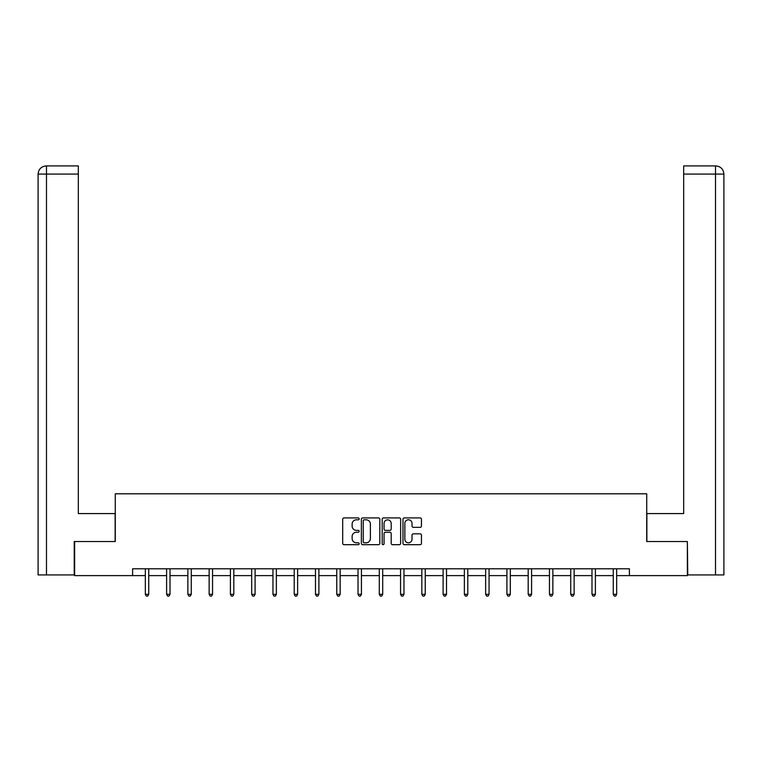 <?xml version="1.0" encoding="UTF-8"?>
<svg xmlns="http://www.w3.org/2000/svg" width="762" height="762" viewBox="0 0 762 762"><rect width="100%" height="100%" fill="white"/><g stroke="black" fill="none" stroke-linecap="round" stroke-linejoin="round"><path stroke-width="1.14" d="M359.188 518.855A0.933 0.933 0 0 0 358.245 517.922L344.033 517.922A1.343 1.343 0 0 0 342.69 519.255L342.69 543.344A1.343 1.343 0 0 0 344.033 544.687L358.245 544.687A0.933 0.933 0 0 0 359.188 543.754A0.933 0.933 0 0 0 358.245 542.811L356.406 542.811A4.286 4.286 0 0 1 352.13 538.534L352.13 536.524A4.286 4.286 0 0 1 356.406 532.238L358.245 532.238A0.933 0.933 0 0 0 359.188 531.304A0.933 0.933 0 0 0 358.245 530.371L356.406 530.371A4.286 4.286 0 0 1 352.13 526.085L352.13 524.075A4.286 4.286 0 0 1 356.406 519.798L358.245 519.798A0.933 0.933 0 0 0 359.188 518.855M420.11 527.352A1.343 1.343 0 0 0 421.453 526.018L421.453 519.255A1.343 1.343 0 0 0 420.11 517.922L404.317 517.922A1.343 1.343 0 0 0 402.984 519.255L402.984 543.344A1.343 1.343 0 0 0 404.317 544.687L420.11 544.687A1.343 1.343 0 0 0 421.453 543.344L421.453 535.181A1.343 1.343 0 0 0 420.11 533.848L413.356 533.848A1.343 1.343 0 0 0 412.013 535.181L412.013 539.229A3.581 3.581 0 0 1 408.432 542.811A3.581 3.581 0 0 1 404.851 539.229L404.851 523.37A3.581 3.581 0 0 1 408.432 519.798A3.581 3.581 0 0 1 412.013 523.37L412.013 526.018A1.343 1.343 0 0 0 413.356 527.352L420.11 527.352M78.324 165.906L46.291 165.906L78.324 165.906L78.324 174.088L46.482 174.088L46.482 574.929L74.228 574.929L74.228 541.525L115.272 541.525L115.272 493.805L646.728 493.805L646.728 541.525L687.362 541.525L687.362 575.615L629.412 575.615L629.412 568.795L132.588 568.795L132.588 575.615L145.332 575.615M74.638 541.525L74.638 575.615L132.588 575.615M379.828 519.255A1.343 1.343 0 0 0 378.495 517.922L362.702 517.922A1.343 1.343 0 0 0 361.359 519.255L361.359 543.344A1.343 1.343 0 0 0 362.702 544.687L378.495 544.687A1.343 1.343 0 0 0 379.828 543.344L379.828 519.255M383.505 517.922L399.298 517.922A1.343 1.343 0 0 1 400.641 519.255L400.641 543.344A1.343 1.343 0 0 1 399.298 544.687L392.544 544.687A1.343 1.343 0 0 1 391.201 543.344L391.201 533.581A1.343 1.343 0 0 0 389.868 532.238L385.382 532.238A1.343 1.343 0 0 0 384.048 533.581L384.048 543.754A0.933 0.933 0 0 1 383.105 544.687A0.933 0.933 0 0 1 382.172 543.754L382.172 519.255A1.343 1.343 0 0 1 383.505 517.922M148.742 575.615L166.602 575.615M170.012 575.615L187.871 575.615M191.281 575.615L209.14 575.615M212.55 575.615L230.41 575.615M233.82 575.615L251.679 575.615M255.089 575.615L272.948 575.615M276.358 575.615L294.218 575.615M297.628 575.615L315.487 575.615M318.897 575.615L336.756 575.615M340.166 575.615L358.026 575.615M361.436 575.615L379.295 575.615M382.705 575.615L400.564 575.615M403.974 575.615L421.834 575.615M425.244 575.615L443.103 575.615M446.513 575.615L464.372 575.615M467.782 575.615L485.642 575.615M489.052 575.615L506.911 575.615M510.321 575.615L528.18 575.615M531.59 575.615L549.45 575.615M552.86 575.615L570.719 575.615M574.129 575.615L591.988 575.615M595.398 575.615L613.258 575.615M616.668 575.615L629.412 575.615M364.169 519.798A0.933 0.933 0 0 0 363.236 520.732L363.236 541.877A0.933 0.933 0 0 0 364.169 542.811L366.112 542.811A4.286 4.286 0 0 0 370.399 538.534L370.399 524.075A4.286 4.286 0 0 0 366.112 519.798L364.169 519.798M391.201 523.437A3.581 3.581 0 0 0 387.62 519.865A3.581 3.581 0 0 0 384.048 523.437L384.048 529.028A1.343 1.343 0 0 0 385.382 530.371L389.868 530.371A1.343 1.343 0 0 0 391.201 529.028L391.201 523.437M148.923 568.795L148.838 568.995A1.362 1.362 0 0 0 148.742 569.509L148.742 594.322L145.332 594.322L145.332 569.509A1.362 1.362 0 0 0 145.237 568.995L145.151 568.795M148.742 594.322L147.723 596.094L146.352 596.094L145.332 594.322M115.129 541.525L115.129 513.578L78.324 513.578L78.324 174.088M46.482 574.929L38.1 574.929L38.1 174.088C38.586 169.116 41.31 166.392 46.272 165.906L46.291 165.906C41.31 166.402 38.576 169.126 38.1 174.088L38.1 493.128M46.482 165.906L48.33 165.906L46.482 165.906L46.482 174.088L38.1 174.088M646.871 541.525L646.871 513.578L683.676 513.578L683.676 165.906L715.708 165.906L683.676 165.906M723.9 574.929L723.9 493.128L723.9 574.929L687.772 574.929L687.362 541.525M715.518 165.906L713.67 165.906L715.518 165.906L715.518 174.088L683.676 174.088M715.518 574.929L715.518 174.088L723.9 174.088L723.9 493.128L723.9 174.088C723.414 169.116 720.69 166.392 715.728 165.906M170.193 568.795L170.107 568.995A1.362 1.362 0 0 0 170.012 569.509L170.012 594.322L166.602 594.322L166.602 569.509A1.362 1.362 0 0 0 166.507 568.995L166.421 568.795M170.012 594.322L168.993 596.094L167.621 596.094L166.602 594.322M191.462 568.795L191.376 568.995A1.362 1.362 0 0 0 191.281 569.509L191.281 594.322L187.871 594.322L187.871 569.509A1.362 1.362 0 0 0 187.776 568.995L187.69 568.795M191.281 594.322L190.262 596.094L188.89 596.094L187.871 594.322M212.731 568.795L212.646 568.995A1.362 1.362 0 0 0 212.55 569.509L212.55 594.322L209.14 594.322L209.14 569.509A1.362 1.362 0 0 0 209.045 568.995L208.959 568.795M212.55 594.322L211.531 596.094L210.16 596.094L209.14 594.322M234.001 568.795L233.915 568.995A1.362 1.362 0 0 0 233.82 569.509L233.82 594.322L230.41 594.322L230.41 569.509A1.362 1.362 0 0 0 230.315 568.995L230.229 568.795M233.82 594.322L232.801 596.094L231.429 596.094L230.41 594.322M255.27 568.795L255.184 568.995A1.362 1.362 0 0 0 255.089 569.509L255.089 594.322L251.679 594.322L251.679 569.509A1.362 1.362 0 0 0 251.584 568.995L251.498 568.795M255.089 594.322L254.07 596.094L252.698 596.094L251.679 594.322M276.539 568.795L276.454 568.995A1.362 1.362 0 0 0 276.358 569.509L276.358 594.322L272.948 594.322L272.948 569.509A1.362 1.362 0 0 0 272.853 568.995L272.767 568.795M276.358 594.322L275.339 596.094L273.968 596.094L272.948 594.322M297.809 568.795L297.723 568.995A1.362 1.362 0 0 0 297.628 569.509L297.628 594.322L294.218 594.322L294.218 569.509A1.362 1.362 0 0 0 294.122 568.995L294.037 568.795M297.628 594.322L296.608 596.094L295.237 596.094L294.218 594.322M319.078 568.795L318.992 568.995A1.362 1.362 0 0 0 318.897 569.509L318.897 594.322L315.487 594.322L315.487 569.509A1.362 1.362 0 0 0 315.392 568.995L315.306 568.795M318.897 594.322L317.878 596.094L316.506 596.094L315.487 594.322M340.347 568.795L340.262 568.995A1.362 1.362 0 0 0 340.166 569.509L340.166 594.322L336.756 594.322L336.756 569.509A1.362 1.362 0 0 0 336.661 568.995L336.575 568.795M340.166 594.322L339.147 596.094L337.776 596.094L336.756 594.322M361.617 568.795L361.531 568.995A1.362 1.362 0 0 0 361.436 569.509L361.436 594.322L358.026 594.322L358.026 569.509A1.362 1.362 0 0 0 357.93 568.995L357.845 568.795M361.436 594.322L360.416 596.094L359.045 596.094L358.026 594.322M382.886 568.795L382.8 568.995A1.362 1.362 0 0 0 382.705 569.509L382.705 594.322L379.295 594.322L379.295 569.509A1.362 1.362 0 0 0 379.2 568.995L379.114 568.795M382.705 594.322L381.686 596.094L380.314 596.094L379.295 594.322M404.155 568.795L404.07 568.995A1.362 1.362 0 0 0 403.974 569.509L403.974 594.322L400.564 594.322L400.564 569.509A1.362 1.362 0 0 0 400.469 568.995L400.383 568.795M403.974 594.322L402.955 596.094L401.584 596.094L400.564 594.322M425.425 568.795L425.339 568.995A1.362 1.362 0 0 0 425.244 569.509L425.244 594.322L421.834 594.322L421.834 569.509A1.362 1.362 0 0 0 421.738 568.995L421.653 568.795M425.244 594.322L424.224 596.094L422.853 596.094L421.834 594.322M446.694 568.795L446.608 568.995A1.362 1.362 0 0 0 446.513 569.509L446.513 594.322L443.103 594.322L443.103 569.509A1.362 1.362 0 0 0 443.008 568.995L442.922 568.795M446.513 594.322L445.494 596.094L444.122 596.094L443.103 594.322M467.963 568.795L467.878 568.995A1.362 1.362 0 0 0 467.782 569.509L467.782 594.322L464.372 594.322L464.372 569.509A1.362 1.362 0 0 0 464.277 568.995L464.191 568.795M467.782 594.322L466.763 596.094L465.392 596.094L464.372 594.322M489.233 568.795L489.147 568.995A1.362 1.362 0 0 0 489.052 569.509L489.052 594.322L485.642 594.322L485.642 569.509A1.362 1.362 0 0 0 485.546 568.995L485.461 568.795M489.052 594.322L488.032 596.094L486.661 596.094L485.642 594.322M510.502 568.795L510.416 568.995A1.362 1.362 0 0 0 510.321 569.509L510.321 594.322L506.911 594.322L506.911 569.509A1.362 1.362 0 0 0 506.816 568.995L506.73 568.795M510.321 594.322L509.302 596.094L507.93 596.094L506.911 594.322M531.771 568.795L531.686 568.995A1.362 1.362 0 0 0 531.59 569.509L531.59 594.322L528.18 594.322L528.18 569.509A1.362 1.362 0 0 0 528.085 568.995L527.999 568.795M531.59 594.322L530.571 596.094L529.199 596.094L528.18 594.322M553.041 568.795L552.955 568.995A1.362 1.362 0 0 0 552.86 569.509L552.86 594.322L549.45 594.322L549.45 569.509A1.362 1.362 0 0 0 549.354 568.995L549.269 568.795M552.86 594.322L551.84 596.094L550.469 596.094L549.45 594.322M574.31 568.795L574.224 568.995A1.362 1.362 0 0 0 574.129 569.509L574.129 594.322L570.719 594.322L570.719 569.509A1.362 1.362 0 0 0 570.624 568.995L570.538 568.795M574.129 594.322L573.11 596.094L571.738 596.094L570.719 594.322M595.579 568.795L595.493 568.995A1.362 1.362 0 0 0 595.398 569.509L595.398 594.322L591.988 594.322L591.988 569.509A1.362 1.362 0 0 0 591.893 568.995L591.807 568.795M595.398 594.322L594.379 596.094L593.007 596.094L591.988 594.322M616.849 568.795L616.763 568.995A1.362 1.362 0 0 0 616.668 569.509L616.668 594.322L613.258 594.322L613.258 569.509A1.362 1.362 0 0 0 613.162 568.995L613.077 568.795M616.668 594.322L615.648 596.094L614.277 596.094L613.258 594.322"/></g></svg>

